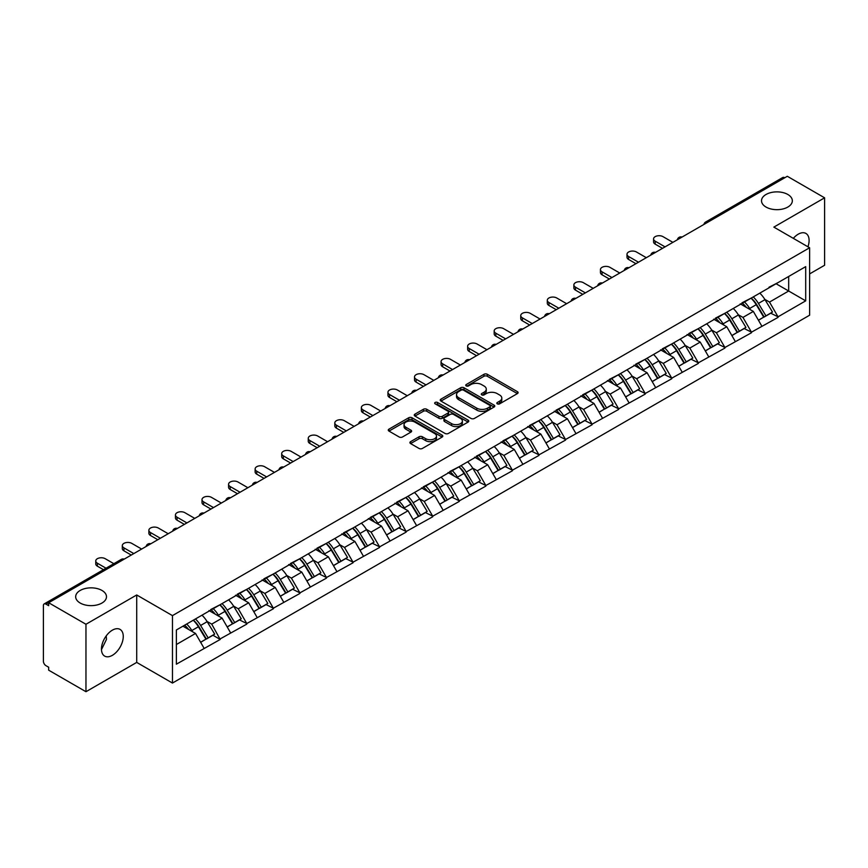 <?xml version="1.0" encoding="UTF-8"?>
<svg xmlns="http://www.w3.org/2000/svg" width="868" height="868" viewBox="0 0 868 868"><rect width="100%" height="100%" fill="white"/><g stroke="black" fill="none" stroke-linecap="round" stroke-linejoin="round"><path stroke-width="1.3" d="M101.968 590.446A15.407 8.897 0 0 0 85.183 588.526A15.407 8.897 0 0 0 75.668 596.739A15.407 8.897 0 0 0 80.181 603.032A15.407 8.897 0 0 0 96.977 604.963A15.407 8.897 0 0 0 106.482 596.739A15.407 8.897 0 0 0 101.968 590.446M787.818 194.475A15.407 8.897 0 0 0 771.023 192.555A15.407 8.897 0 0 0 761.518 200.768A15.407 8.897 0 0 0 766.032 207.061A15.407 8.897 0 0 0 782.817 208.993A15.407 8.897 0 0 0 792.332 200.768A15.407 8.897 0 0 0 787.818 194.475M497.299 403.848A1.649 0.955 0 0 0 499.642 403.848L517.404 393.595A2.365 1.367 0 0 0 518.098 392.629A2.365 1.367 0 0 0 517.404 391.663L487.317 374.292A2.365 1.367 0 0 0 483.975 374.292L466.214 384.546A1.649 0.955 0 0 0 465.736 385.229A1.649 0.955 0 0 0 466.214 385.902A1.649 0.955 0 0 0 468.557 385.902L470.857 384.578A7.562 4.362 0 0 1 481.556 384.578L484.062 386.021A7.562 4.362 0 0 1 486.275 389.114A7.562 4.362 0 0 1 484.062 392.195L481.762 393.519A1.649 0.955 0 0 0 481.273 394.202A1.649 0.955 0 0 0 481.762 394.875A1.649 0.955 0 0 0 484.105 394.875L486.395 393.551A7.562 4.362 0 0 1 497.093 393.551L499.599 394.994A7.562 4.362 0 0 1 501.812 398.086A7.562 4.362 0 0 1 499.599 401.168L497.299 402.502A1.649 0.955 0 0 0 496.821 403.175A1.649 0.955 0 0 0 497.299 403.848L497.299 402.502M106.222 635.897L106.482 639.358L101.469 649.6M112.363 630.168A15.407 8.897 -60 0 1 120.066 629.409A15.407 8.897 -60 0 1 122.431 641.756A15.407 8.897 -60 0 1 112.363 655.329A15.407 8.897 -60 0 1 104.659 656.1A15.407 8.897 -60 0 1 102.294 643.752A15.407 8.897 -60 0 1 112.363 630.168M793.319 238.353A15.407 8.897 -60 0 1 798.213 234.197A15.407 8.897 -60 0 1 805.916 233.438A15.407 8.897 -60 0 1 807.945 246.794M410.607 441.649A2.365 1.367 0 0 0 409.913 442.615A2.365 1.367 0 0 0 410.607 443.581L419.049 448.452A2.365 1.367 0 0 0 422.39 448.452L442.105 437.071A2.365 1.367 0 0 0 442.799 436.105A2.365 1.367 0 0 0 442.105 435.139L412.029 417.768A2.365 1.367 0 0 0 408.687 417.768L388.962 429.15A2.365 1.367 0 0 0 388.267 430.116A2.365 1.367 0 0 0 388.962 431.081L399.15 436.973A2.365 1.367 0 0 0 402.502 436.973L410.933 432.101A2.365 1.367 0 0 0 411.627 431.136A2.365 1.367 0 0 0 410.933 430.17L405.888 427.251A6.326 3.646 0 0 1 404.032 424.669A6.326 3.646 0 0 1 407.938 421.295A6.326 3.646 0 0 1 414.828 422.087L434.629 433.523A6.326 3.646 0 0 1 436.485 436.105A6.326 3.646 0 0 1 432.579 439.468A6.326 3.646 0 0 1 425.689 438.687L422.39 436.778A2.365 1.367 0 0 0 419.049 436.778L410.607 441.649L410.607 443.581L419.049 438.741L419.049 436.778M136.71 594.971L85.965 624.266L48.673 602.739L787.309 176.291L824.6 197.817L773.855 227.112L809.616 247.76L172.461 615.618L136.71 594.971L136.71 662.414L172.461 683.051L172.461 615.618M471.02 418.441A2.365 1.367 0 0 0 474.362 418.441L494.087 407.059A2.365 1.367 0 0 0 494.782 406.094A2.365 1.367 0 0 0 494.087 405.128L464 387.757A2.365 1.367 0 0 0 460.658 387.757L440.933 399.15A2.365 1.367 0 0 0 440.25 400.105A2.365 1.367 0 0 0 440.933 401.07L471.02 418.441M435.834 404.206A1.649 0.955 0 0 1 437.515 404.445L437.515 402.47L468.102 420.134A2.365 1.367 0 0 1 468.785 421.099A2.365 1.367 0 0 1 468.102 422.065L448.376 433.447A2.365 1.367 0 0 1 445.034 433.447L414.947 416.076L423.389 411.248L423.389 409.273L414.947 414.144A2.365 1.367 0 0 0 414.253 415.11A2.365 1.367 0 0 0 414.947 416.076L414.947 414.144M423.389 411.248A2.365 1.367 0 0 1 426.731 411.248L426.731 409.273A2.365 1.367 0 0 0 423.389 409.273M426.731 409.273L438.937 416.325A2.365 1.367 0 0 0 442.279 416.325L447.877 413.092A2.365 1.367 0 0 0 448.572 412.126A2.365 1.367 0 0 0 447.877 411.161L435.172 403.826A1.649 0.955 0 0 1 434.684 403.153A1.649 0.955 0 0 1 435.703 402.264A1.649 0.955 0 0 1 437.515 402.47M172.461 683.051L809.616 315.203L809.616 247.76M193.358 620.175A16.134 9.32 -120 0 1 198.881 626.631L206.4 639.043L212.953 635.257L220.222 639.456L211.716 624.125L206.996 621.401M220.222 639.456L176.378 664.183L176.378 629.973L805.699 266.639L805.699 300.849L778.032 316.82L769.515 302.075L764.806 299.351M751.156 298.125A16.134 9.32 -120 0 1 756.679 304.581L764.198 316.994L770.762 313.207L778.032 316.82M778.032 317.406L751.471 332.162L742.954 317.406L738.234 314.683M724.596 313.456A16.134 9.32 -120 0 1 730.118 319.912L737.637 332.336L744.191 328.549L751.471 332.162M751.471 332.748L724.91 347.493L716.393 332.748L711.673 330.024M698.035 328.798A16.134 9.32 -120 0 1 703.557 335.254L711.076 347.667L717.63 343.88L724.91 347.493M724.91 348.079L698.349 362.824L689.832 348.079L685.112 345.356M671.474 344.129A16.134 9.32 -120 0 1 676.997 350.585L684.516 363.008L691.069 359.222L698.349 362.824M698.349 363.421L671.778 378.166L663.271 363.421L658.552 360.697M644.913 359.471A16.134 9.32 -120 0 1 650.436 365.927L657.955 378.339L664.508 374.553L671.778 378.166M671.778 378.752L645.217 393.497L636.711 378.752L631.991 376.028M618.352 374.802A16.134 9.32 -120 0 1 623.875 381.258L631.394 393.671L637.947 389.895L645.217 393.497M645.217 394.094L618.656 408.839L610.15 394.094L605.43 391.37M591.792 390.133A16.134 9.32 -120 0 1 597.314 396.6L604.833 409.012L611.387 405.226L618.656 408.839M618.656 409.425L592.095 424.17L583.578 409.425L578.869 406.701M565.22 405.475A16.134 9.32 -120 0 1 570.753 411.931L578.272 424.344L584.826 420.557L592.095 424.17M592.095 424.756L565.535 439.501L557.017 424.756L552.308 422.032M538.659 420.806A16.134 9.32 -120 0 1 544.182 427.262L551.701 439.685L558.265 435.899L565.535 439.501M565.535 440.098L538.974 454.843L530.457 440.098L525.737 437.374M512.098 436.148A16.134 9.32 -120 0 1 517.621 442.604L525.14 455.016L531.693 451.23L538.974 454.843M538.974 455.429L512.413 470.174L503.896 455.429L499.176 452.705M485.537 451.479A16.134 9.32 -120 0 1 491.06 457.935L498.579 470.347L505.133 466.572L512.413 470.174M512.413 470.771L485.852 485.516L477.335 470.771L472.615 468.047M458.977 466.81A16.134 9.32 -120 0 1 464.499 473.277L472.018 485.689L478.572 481.903L485.852 485.516M485.852 486.102L459.281 500.847L450.774 486.102L446.054 483.378M432.416 482.152A16.134 9.32 -120 0 1 437.939 488.608L445.458 501.02L452.011 497.234L459.281 500.847M459.281 501.433L432.72 516.178L424.213 501.433L419.494 498.709M405.855 497.483A16.134 9.32 -120 0 1 411.378 503.939L418.897 516.362L425.45 512.576L432.72 516.178M432.72 516.775L406.159 531.52L397.652 516.775L392.933 514.051M379.294 512.825A16.134 9.32 -120 0 1 384.817 519.281L392.336 531.693L398.889 527.907L406.159 531.52M406.159 532.106L379.598 546.851L371.081 532.106L366.372 529.382M352.723 528.156A16.134 9.32 -120 0 1 358.256 534.612L365.775 547.024L372.329 543.249L379.598 546.851M379.598 547.448L353.037 562.193L344.52 547.448L339.811 544.724M326.162 543.487A16.134 9.32 -120 0 1 331.684 549.954L339.204 562.366L345.768 558.58L353.037 562.193M353.037 562.779L326.476 577.524L317.959 562.779L313.239 560.055M299.601 558.829A16.134 9.32 -120 0 1 305.124 565.285L312.643 577.697L319.196 573.911L326.476 577.524M326.476 578.11L299.916 592.866L291.398 578.11L286.679 575.386M273.04 574.16A16.134 9.32 -120 0 1 278.563 580.616L286.082 593.039L292.635 589.253L299.916 592.866M299.916 593.452L273.355 608.197L264.838 593.452L260.118 590.728M246.479 589.502A16.134 9.32 -120 0 1 252.002 595.958L259.521 608.37L266.075 604.584L273.355 608.197M273.355 608.783L246.783 623.528L238.277 608.783L233.557 606.059M219.919 604.833A16.134 9.32 -120 0 1 225.441 611.289L232.96 623.712L239.514 619.926L246.783 623.528M246.783 624.125L220.222 638.87M211.206 609.282L220.222 604.66M211.716 624.125L222.099 618.125L208.993 610.551M230.617 632.87L222.099 618.125M237.767 593.94L246.783 589.318M238.277 608.783L248.66 602.793L235.553 595.22M257.178 617.539L248.66 602.793M264.328 578.609L273.355 573.987M264.838 593.452L275.221 587.452L262.114 579.889M283.738 602.197L275.221 587.452M290.889 563.267L299.916 558.645M291.398 578.11L301.782 572.12L288.675 564.547M310.299 586.866L301.782 572.12M317.449 547.936L326.476 543.314M317.959 562.779L328.343 556.779L315.236 549.216M336.86 571.524L328.343 556.779M344.01 532.594L353.037 527.983M344.52 547.448L354.914 541.448L341.797 533.874M363.421 556.193L354.914 541.448M370.571 517.263L379.598 512.641M371.081 532.106L381.475 526.116L368.358 518.543M389.982 540.862L381.475 526.116M397.132 501.932L406.159 497.31M397.652 516.775L408.036 510.775L394.918 503.201M416.542 525.52L408.036 510.775M423.703 486.59L432.72 481.968M424.213 501.433L434.597 495.444L421.49 487.87M443.114 510.189L434.597 495.444M450.264 471.259L459.281 466.637M450.774 486.102L461.158 480.102L448.051 472.539M469.675 494.847L461.158 480.102M476.825 455.917L485.852 451.306M477.335 470.771L487.718 464.771L474.612 457.197M496.236 479.516L487.718 464.771M503.386 440.586L512.413 435.964M503.896 455.429L514.279 449.429L501.172 441.866M522.796 464.185L514.279 449.429M529.947 425.255L538.974 420.633M530.457 440.098L540.84 434.098L527.733 426.524M549.357 448.843L540.84 434.098M556.507 409.913L565.535 405.291M557.017 424.756L567.412 418.767L554.294 411.193M575.918 433.512L567.412 418.767M583.068 394.582L592.095 389.96M583.578 409.425L593.972 403.425L580.855 395.862M602.479 418.17L593.972 403.425M609.629 379.24L618.656 374.629M610.15 394.094L620.533 388.094L607.416 380.52M629.04 402.839L620.533 388.094M636.201 363.909L645.217 359.287M636.711 378.752L647.094 372.752L633.987 365.189M655.611 387.497L647.094 372.752M662.761 348.578L671.778 343.956M663.271 363.421L673.655 357.421L660.548 349.847M682.172 372.166L673.655 357.421M689.322 333.236L698.349 328.614M689.832 348.079L700.216 342.09L687.109 334.516M708.733 356.835L700.216 342.09M715.883 317.905L724.91 313.283M716.393 332.748L726.776 326.748L713.67 319.185M735.294 341.493L726.776 326.748M742.444 302.563L751.471 297.941M742.954 317.406L753.337 311.417L740.23 303.843M761.854 326.162L753.337 311.417M784.759 177.766L707.626 222.306M706.541 222.924A3.613 2.083 120 0 1 707.453 222.197A3.613 2.083 60 0 0 705.651 222.024L782.784 177.495A3.613 2.083 60 0 1 784.585 177.669M769.005 287.232L778.032 282.61M769.515 302.075L788.676 291.019L788.676 276.469L805.699 266.639M776.068 283.738L805.699 300.849M809.616 273.908L824.6 265.261L824.6 197.817M85.965 624.266L85.965 691.709L48.673 670.183L48.673 667.232L45.95 665.658A3.613 2.083 -120 0 1 43.4 661.232L43.4 605.593A3.613 2.083 -120 0 1 44.149 603.933A3.613 2.083 -120 0 1 45.95 604.117L48.673 605.69L48.673 602.739M85.965 691.709L136.71 662.414M176.378 644.523L195.539 633.456L182.931 626.186M204.045 648.201L195.539 633.456M756.31 304.874L757.156 305.362M729.749 320.205L730.596 320.693M703.188 335.536L704.024 336.024M676.628 350.878L677.463 351.366M650.056 366.209L650.902 366.697M623.495 381.551L624.342 382.039M596.934 396.882L597.781 397.37M570.374 412.224L571.22 412.701M543.813 427.555L544.659 428.043M517.252 442.886L518.098 443.374M490.691 458.228L491.527 458.716M464.13 473.559L464.966 474.047M437.559 488.901L438.405 489.378M410.998 504.232L411.844 504.72M384.437 519.563L385.284 520.051M357.876 534.905L358.723 535.393M331.316 550.236L332.162 550.724M304.755 565.578L305.601 566.066M278.194 580.909L279.029 581.397M251.633 596.24L252.469 596.728M225.062 611.582L225.908 612.07M198.501 626.913L199.347 627.401M497.961 404.087L499.599 403.132A7.562 4.362 0 0 0 501.812 400.05L501.812 398.086M486.275 389.114L486.275 391.077A7.562 4.362 0 0 1 484.062 394.159L482.424 395.114M517.371 393.616L487.317 376.267A2.365 1.367 0 0 0 483.975 376.267L466.875 386.13M494.055 407.07L464 389.721A2.365 1.367 0 0 0 460.658 389.721L440.966 401.092L440.933 399.15M489.91 406.766A1.649 0.955 0 0 0 490.387 406.094A1.649 0.955 0 0 0 489.91 405.421L463.501 390.166A1.649 0.955 0 0 0 461.158 390.166L458.738 391.566A7.562 4.362 0 0 0 456.525 394.658A7.562 4.362 0 0 0 458.738 397.75L476.792 408.166A7.562 4.362 0 0 0 487.48 408.166L489.91 406.766L489.91 408.73A1.649 0.955 0 0 0 490.387 408.058L490.387 406.094M456.525 394.658L456.525 396.622A7.562 4.362 0 0 0 458.738 399.714L458.738 397.75M489.91 408.73L487.48 410.13A7.562 4.362 0 0 1 476.792 410.13L458.738 399.714M426.731 411.248L438.937 418.289A2.365 1.367 0 0 0 442.279 418.289L447.877 415.056A2.365 1.367 0 0 0 448.572 414.09L448.572 412.126M437.515 404.445L468.069 422.076M451.588 423.627A6.326 3.646 0 0 0 458.488 424.419A6.326 3.646 0 0 0 462.384 421.045A6.326 3.646 0 0 0 460.539 418.463L453.552 414.437A2.365 1.367 0 0 0 450.21 414.437L444.611 417.671A2.365 1.367 0 0 0 443.928 418.636A2.365 1.367 0 0 0 444.611 419.602L451.588 423.627L451.588 425.591A6.326 3.646 0 0 0 458.488 426.383A6.326 3.646 0 0 0 462.384 423.02L462.384 421.045M443.928 418.636L443.928 420.6A2.365 1.367 0 0 0 444.611 421.566L444.611 419.602M451.588 425.591L444.611 421.566M436.485 436.105L436.485 438.069A6.326 3.646 0 0 1 432.579 441.443A6.326 3.646 0 0 1 425.689 440.651L422.39 438.741A2.365 1.367 0 0 0 419.049 438.741M404.032 424.669L404.032 426.633A6.326 3.646 0 0 0 405.888 429.215L405.888 427.251M410.911 432.112L405.888 429.215M442.105 435.139L442.105 437.071L412.029 419.732A2.365 1.367 0 0 0 408.687 419.732L388.994 431.103M655.177 241.174L655.177 244.125A5.533 3.201 180 0 1 653.561 241.868L653.561 238.917A5.533 3.201 0 0 0 655.177 241.174L665.062 246.881M672.884 242.356L663.011 236.649A5.533 3.201 0 0 0 656.978 235.955A5.533 3.201 0 0 0 653.561 238.917M759.804 293.134A19.747 11.403 60 0 1 764.979 299.644L758.426 303.431A19.747 11.403 -120 0 0 753.25 296.921M758.426 303.431L765.945 315.844L772.498 312.057L764.979 299.644M764.198 316.994L765.945 315.844M770.762 313.207L772.498 312.057M741.956 302.845A16.134 9.32 60 0 1 746.404 307.413M744.484 301.977A19.747 11.403 60 0 1 749.659 308.487L750.397 309.713M758.469 320.303L763.731 317.124L756.212 304.701A19.747 11.403 -120 0 0 751.037 298.201M763.731 317.124L758.404 320.194M655.177 244.125L662.501 248.357M628.616 256.516L628.616 259.456A5.533 3.201 180 0 1 627 257.199L627 254.248A5.533 3.201 0 0 0 628.616 256.516L638.49 262.212M646.324 257.688L636.45 251.991A5.533 3.201 0 0 0 630.418 251.297A5.533 3.201 0 0 0 627 254.248M733.243 308.466A19.747 11.403 60 0 1 738.418 314.976L731.865 318.762A19.747 11.403 -120 0 0 726.69 312.252M731.865 318.762L739.384 331.175L745.938 327.388L738.418 314.976M737.637 332.336L739.384 331.175M744.191 328.549L745.938 327.388M715.395 318.187A16.134 9.32 60 0 1 719.843 322.744M717.912 317.319A19.747 11.403 60 0 1 723.087 323.829L723.836 325.044M731.908 335.645L737.171 332.455L729.652 320.042A19.747 11.403 -120 0 0 724.476 313.532M737.171 332.455L731.843 335.525M628.616 259.456L635.94 263.688M602.056 271.847L602.056 274.798A5.533 3.201 180 0 1 600.439 272.53L600.439 269.59A5.533 3.201 0 0 0 602.056 271.847L611.929 277.543M619.763 273.029L609.889 267.322A5.533 3.201 0 0 0 603.857 266.628A5.533 3.201 0 0 0 600.439 269.59M706.682 323.807A19.747 11.403 60 0 1 711.858 330.317L705.293 334.093A19.747 11.403 -120 0 0 700.129 327.594M705.293 334.093L712.812 346.516L719.377 342.73L711.858 330.317M711.076 347.667L712.812 346.516M717.63 343.88L719.377 342.73M688.834 333.518A16.134 9.32 60 0 1 693.282 338.086M691.351 332.65A19.747 11.403 60 0 1 696.527 339.16L697.275 340.386M705.348 350.976L710.599 347.786L703.08 335.374A19.747 11.403 -120 0 0 697.915 328.863M710.599 347.786L705.283 350.856M602.056 274.798L609.379 279.019M575.495 287.178L575.495 290.129A5.533 3.201 180 0 1 573.867 287.872L573.867 284.921A5.533 3.201 0 0 0 575.495 287.178L585.368 292.885M593.202 288.36L583.329 282.664A5.533 3.201 0 0 0 577.296 281.97A5.533 3.201 0 0 0 573.867 284.921M680.121 339.138A19.747 11.403 60 0 1 685.297 345.648L678.733 349.435A19.747 11.403 -120 0 0 673.557 342.925M678.733 349.435L686.252 361.847L692.816 358.061L685.297 345.648M684.516 363.008L686.252 361.847M691.069 359.222L692.816 358.061M662.273 348.849A16.134 9.32 60 0 1 666.722 353.417M664.79 347.992A19.747 11.403 60 0 1 669.966 354.491L670.704 355.717M678.787 366.307L684.038 363.128L676.519 350.715A19.747 11.403 -120 0 0 671.344 344.205M684.038 363.128L678.722 366.198M575.495 290.129L582.819 294.361M548.934 302.52L548.934 305.471A5.533 3.201 180 0 1 547.307 303.203L547.307 300.252A5.533 3.201 0 0 0 548.934 302.52L558.808 308.216M566.641 303.702L556.768 297.995A5.533 3.201 0 0 0 550.724 297.301A5.533 3.201 0 0 0 547.307 300.252M653.55 354.48A19.747 11.403 60 0 1 658.725 360.979L652.172 364.766A19.747 11.403 -120 0 0 646.996 358.256M652.172 364.766L659.691 377.179L666.244 373.403L658.725 360.979M657.955 378.339L659.691 377.179M664.508 374.553L666.244 373.403M635.712 364.191A16.134 9.32 60 0 1 640.161 368.759M638.23 363.323A19.747 11.403 60 0 1 643.405 369.833L644.143 371.059M652.226 381.649L657.477 378.459L649.958 366.046A19.747 11.403 -120 0 0 644.783 359.536M657.477 378.459L652.161 381.529M548.934 305.471L556.258 309.692M522.373 317.851L522.373 320.802A5.533 3.201 180 0 1 520.746 318.545L520.746 315.594A5.533 3.201 0 0 0 522.373 317.851L532.247 323.558M540.08 319.033L530.207 313.326A5.533 3.201 0 0 0 524.163 312.643A5.533 3.201 0 0 0 520.746 315.594M626.989 369.811A19.747 11.403 60 0 1 632.164 376.321L625.611 380.108A19.747 11.403 -120 0 0 620.436 373.598M625.611 380.108L633.13 392.52L639.683 388.734L632.164 376.321M631.394 393.671L633.13 392.52M637.947 389.895L639.683 388.734M609.152 379.522A16.134 9.32 60 0 1 613.6 384.09M611.669 378.654A19.747 11.403 60 0 1 616.844 385.164L617.582 386.39M625.665 396.98L630.917 393.801L623.398 381.377A19.747 11.403 -120 0 0 618.222 374.878M630.917 393.801L625.6 396.871M522.373 320.802L529.686 325.033M495.812 333.193L495.812 336.133A5.533 3.201 180 0 1 494.185 333.876L494.185 330.925A5.533 3.201 0 0 0 495.812 333.193L505.686 338.889M513.52 334.364L503.635 328.668A5.533 3.201 0 0 0 497.603 327.974A5.533 3.201 0 0 0 494.185 330.925M600.428 385.142A19.747 11.403 60 0 1 605.604 391.652L599.05 395.439A19.747 11.403 -120 0 0 593.875 388.929M599.05 395.439L606.569 407.851L613.123 404.065L605.604 391.652M604.833 409.012L606.569 407.851M611.387 405.226L613.123 404.065M582.591 394.864A16.134 9.32 60 0 1 587.039 399.421M585.108 393.996A19.747 11.403 60 0 1 590.283 400.506L591.021 401.721M599.104 412.322L604.356 409.132L596.837 396.719A19.747 11.403 -120 0 0 591.661 390.209M604.356 409.132L599.039 412.202M495.812 336.133L503.125 340.364M469.241 348.524L469.241 351.475A5.533 3.201 180 0 1 467.624 349.207L467.624 346.267A5.533 3.201 0 0 0 469.241 348.524L479.125 354.231M486.959 349.706L477.075 343.999A5.533 3.201 0 0 0 471.042 343.305A5.533 3.201 0 0 0 467.624 346.267M573.867 400.484A19.747 11.403 60 0 1 579.043 406.994L572.489 410.77A19.747 11.403 -120 0 0 567.314 404.271M572.489 410.77L580.008 423.193L586.562 419.407L579.043 406.994M578.272 424.344L580.008 423.193M584.826 420.557L586.562 419.407M556.019 410.195A16.134 9.32 60 0 1 560.478 414.763M558.547 409.327A19.747 11.403 60 0 1 563.723 415.837L564.46 417.063M572.544 427.653L577.795 424.463L570.276 412.05A19.747 11.403 -120 0 0 565.101 405.54M577.795 424.463L572.479 427.544M469.241 351.475L476.565 355.696M442.68 363.855L442.68 366.806A5.533 3.201 180 0 1 441.063 364.549L441.063 361.598A5.533 3.201 0 0 0 442.68 363.855L452.564 369.562M460.387 365.037L450.514 359.341A5.533 3.201 0 0 0 444.481 358.647A5.533 3.201 0 0 0 441.063 361.598M547.307 415.815A19.747 11.403 60 0 1 552.482 422.325L545.929 426.112A19.747 11.403 -120 0 0 540.753 419.602M545.929 426.112L553.448 438.524L560.001 434.738L552.482 422.325M551.701 439.685L553.448 438.524M558.265 435.899L560.001 434.738M529.458 425.526A16.134 9.32 60 0 1 533.907 430.094M531.986 424.669A19.747 11.403 60 0 1 537.162 431.168L537.9 432.394M545.972 442.984L551.234 439.805L543.715 427.392A19.747 11.403 -120 0 0 538.54 420.882M551.234 439.805L545.907 442.875M442.68 366.806L450.004 371.037M416.119 379.197L416.119 382.148A5.533 3.201 180 0 1 414.503 379.88L414.503 376.929A5.533 3.201 0 0 0 416.119 379.197L425.993 384.893M433.826 380.379L423.953 374.672A5.533 3.201 0 0 0 417.92 373.978A5.533 3.201 0 0 0 414.503 376.929M520.746 431.157A19.747 11.403 60 0 1 525.921 437.656L519.368 441.443A19.747 11.403 -120 0 0 514.192 434.944M519.368 441.443L526.887 453.856L533.44 450.08L525.921 437.656M525.14 455.016L526.887 453.856M531.693 451.23L533.44 450.08M502.897 440.868A16.134 9.32 60 0 1 507.346 445.436M505.415 440A19.747 11.403 60 0 1 510.59 446.51L511.339 447.736M519.411 458.326L524.673 455.136L517.154 442.723A19.747 11.403 -120 0 0 511.979 436.213M524.673 455.136L519.346 458.206M416.119 382.148L423.443 386.369M389.558 394.528L389.558 397.479A5.533 3.201 180 0 1 387.942 395.222L387.942 392.271A5.533 3.201 0 0 0 389.558 394.528L399.432 400.235M407.266 395.71L397.392 390.003A5.533 3.201 0 0 0 391.359 389.32A5.533 3.201 0 0 0 387.942 392.271M494.185 446.488A19.747 11.403 60 0 1 499.36 452.998L492.796 456.785A19.747 11.403 -120 0 0 487.632 450.275M492.796 456.785L500.315 469.197L506.879 465.411L499.36 452.998M498.579 470.347L500.315 469.197M505.133 466.572L506.879 465.411M476.337 456.199A16.134 9.32 60 0 1 480.785 460.767M478.854 455.342A19.747 11.403 60 0 1 484.029 461.841L484.778 463.067M492.85 473.657L498.102 470.478L490.583 458.054A19.747 11.403 -120 0 0 485.418 451.555M498.102 470.478L492.785 473.548M389.558 397.479L396.882 401.71M362.998 409.87L362.998 412.81A5.533 3.201 180 0 1 361.37 410.553L361.37 407.602A5.533 3.201 0 0 0 362.998 409.87L372.871 415.566M380.705 411.041L370.831 405.345A5.533 3.201 0 0 0 364.799 404.651A5.533 3.201 0 0 0 361.37 407.602M467.624 461.83A19.747 11.403 60 0 1 472.8 468.329L466.235 472.116A19.747 11.403 -120 0 0 461.06 465.606M466.235 472.116L473.754 484.528L480.319 480.742L472.8 468.329M472.018 485.689L473.754 484.528M478.572 481.903L480.319 480.742M449.776 471.541A16.134 9.32 60 0 1 454.224 476.098M452.293 470.673A19.747 11.403 60 0 1 457.469 477.183L458.206 478.409M466.29 488.999L471.541 485.809L464.022 473.396A19.747 11.403 -120 0 0 458.846 466.886M471.541 485.809L466.224 488.879M362.998 412.81L370.321 417.041M336.437 425.201L336.437 428.152A5.533 3.201 180 0 1 334.809 425.895L334.809 422.944A5.533 3.201 0 0 0 336.437 425.201L346.31 430.908M354.144 426.383L344.271 420.676A5.533 3.201 0 0 0 338.227 419.982A5.533 3.201 0 0 0 334.809 422.944M441.053 477.161A19.747 11.403 60 0 1 446.228 483.671L439.675 487.447A19.747 11.403 -120 0 0 434.499 480.948M439.675 487.447L447.194 499.87L453.747 496.084L446.228 483.671M445.458 501.02L447.194 499.87M452.011 497.234L453.747 496.084M423.215 486.872A16.134 9.32 60 0 1 427.664 491.44M425.732 486.004A19.747 11.403 60 0 1 430.908 492.514L431.646 493.74M439.729 504.33L444.98 501.151L437.461 488.727A19.747 11.403 -120 0 0 432.286 482.228M444.98 501.151L439.664 504.221M336.437 428.152L343.761 432.373M309.876 440.543L309.876 443.483A5.533 3.201 180 0 1 308.249 441.226L308.249 438.275A5.533 3.201 0 0 0 309.876 440.543L319.749 446.239M327.583 441.714L317.71 436.018A5.533 3.201 0 0 0 311.666 435.324A5.533 3.201 0 0 0 308.249 438.275M414.492 492.492A19.747 11.403 60 0 1 419.667 499.002L413.114 502.789A19.747 11.403 -120 0 0 407.938 496.279M413.114 502.789L420.633 515.201L427.186 511.415L419.667 499.002M418.897 516.362L420.633 515.201M425.45 512.576L427.186 511.415M396.654 502.214A16.134 9.32 60 0 1 401.103 506.771M399.171 501.346A19.747 11.403 60 0 1 404.347 507.856L405.085 509.071M413.168 519.661L418.419 516.482L410.9 504.069A19.747 11.403 -120 0 0 405.725 497.559M418.419 516.482L413.103 519.552M309.876 443.483L317.189 447.714M283.315 455.874L283.315 458.825A5.533 3.201 180 0 1 281.688 456.557L281.688 453.617A5.533 3.201 0 0 0 283.315 455.874L293.189 461.57M301.022 457.056L291.138 451.349A5.533 3.201 0 0 0 285.105 450.655A5.533 3.201 0 0 0 281.688 453.617M387.931 507.834A19.747 11.403 60 0 1 393.106 514.333L386.553 518.12A19.747 11.403 -120 0 0 381.377 511.621M386.553 518.12L394.072 530.543L400.625 526.757L393.106 514.333M392.336 531.693L394.072 530.543M398.889 527.907L400.625 526.757M370.094 517.545A16.134 9.32 60 0 1 374.542 522.113M372.611 516.677A19.747 11.403 60 0 1 377.786 523.187L378.524 524.413M386.607 535.003L391.859 531.813L384.34 519.4A19.747 11.403 -120 0 0 379.164 512.89M391.859 531.813L386.542 534.883M283.315 458.825L290.628 463.045M256.744 471.205L256.744 474.156A5.533 3.201 180 0 1 255.127 471.899L255.127 468.948A5.533 3.201 0 0 0 256.744 471.205L266.628 476.912M274.462 472.387L264.577 466.691A5.533 3.201 0 0 0 258.545 465.997A5.533 3.201 0 0 0 255.127 468.948M361.37 523.165A19.747 11.403 60 0 1 366.546 529.675L359.992 533.462A19.747 11.403 -120 0 0 354.817 526.952M359.992 533.462L367.511 545.874L374.065 542.088L366.546 529.675M365.775 547.024L367.511 545.874M372.329 543.249L374.065 542.088M343.522 532.876A16.134 9.32 60 0 1 347.981 537.444M346.05 532.019A19.747 11.403 60 0 1 351.225 538.518L351.963 539.744M360.046 550.334L365.298 547.155L357.779 534.742A19.747 11.403 -120 0 0 352.603 528.232M365.298 547.155L359.981 550.225M256.744 474.156L264.067 478.387M230.183 486.547L230.183 489.498A5.533 3.201 180 0 1 228.566 487.23L228.566 484.279A5.533 3.201 0 0 0 230.183 486.547L240.067 492.243M247.89 487.718L238.016 482.022A5.533 3.201 0 0 0 231.984 481.328A5.533 3.201 0 0 0 228.566 484.279M334.809 538.507A19.747 11.403 60 0 1 339.985 545.006L333.431 548.793A19.747 11.403 -120 0 0 328.256 542.283M333.431 548.793L340.95 561.205L347.504 557.43L339.985 545.006M339.204 562.366L340.95 561.205M345.768 558.58L347.504 557.43M316.961 548.218A16.134 9.32 60 0 1 321.41 552.775M319.489 547.35A19.747 11.403 60 0 1 324.665 553.86L325.402 555.086M333.475 565.676L338.737 562.486L331.218 550.073A19.747 11.403 -120 0 0 326.042 543.563M338.737 562.486L333.41 565.556M230.183 489.498L237.506 493.718M203.622 501.878L203.622 504.829A5.533 3.201 180 0 1 202.005 502.572L202.005 499.621A5.533 3.201 0 0 0 203.622 501.878L213.495 507.585M221.329 503.06L211.456 497.353A5.533 3.201 0 0 0 205.423 496.67A5.533 3.201 0 0 0 202.005 499.621M308.249 553.838A19.747 11.403 60 0 1 313.424 560.348L306.871 564.135A19.747 11.403 -120 0 0 301.695 557.625M306.871 564.135L314.39 576.547L320.943 572.761L313.424 560.348M312.643 577.697L314.39 576.547M319.196 573.911L320.943 572.761M290.4 563.549A16.134 9.32 60 0 1 294.849 568.117M292.917 562.681A19.747 11.403 60 0 1 298.093 569.191L298.842 570.417M306.914 581.007L312.176 577.828L304.657 565.404A19.747 11.403 -120 0 0 299.482 558.905M312.176 577.828L306.849 580.898M203.622 504.829L210.946 509.06M177.061 517.219L177.061 520.16A5.533 3.201 180 0 1 175.444 517.903L175.444 514.952A5.533 3.201 0 0 0 177.061 517.219L186.935 522.916M194.768 518.391L184.895 512.695A5.533 3.201 0 0 0 178.862 512.001A5.533 3.201 0 0 0 175.444 514.952M281.688 569.169A19.747 11.403 60 0 1 286.863 575.679L280.299 579.466A19.747 11.403 -120 0 0 275.134 572.956M280.299 579.466L287.818 591.878L294.382 588.092L286.863 575.679M286.082 593.039L287.818 591.878M292.635 589.253L294.382 588.092M263.839 578.891A16.134 9.32 60 0 1 268.288 583.448M266.357 578.023A19.747 11.403 60 0 1 271.532 584.533L272.281 585.748M280.353 596.349L285.605 593.159L278.086 580.746A19.747 11.403 -120 0 0 272.921 574.236M285.605 593.159L280.288 596.229M177.061 520.16L184.385 524.391M150.5 532.551L150.5 535.502A5.533 3.201 180 0 1 148.873 533.234L148.873 530.294A5.533 3.201 0 0 0 150.5 532.551L160.374 538.247M168.208 533.733L158.334 528.026A5.533 3.201 0 0 0 152.301 527.332A5.533 3.201 0 0 0 148.873 530.294M255.127 584.511A19.747 11.403 60 0 1 260.302 591.021L253.738 594.797A19.747 11.403 -120 0 0 248.563 588.298M253.738 594.797L261.257 607.22L267.821 603.434L260.302 591.021M259.521 608.37L261.257 607.22M266.075 604.584L267.821 603.434M237.279 594.222A16.134 9.32 60 0 1 241.727 598.79M239.796 593.354A19.747 11.403 60 0 1 244.971 599.864L245.709 601.09M253.792 611.68L259.044 608.49L251.525 596.077A19.747 11.403 -120 0 0 246.349 589.567M259.044 608.49L253.727 611.56M150.5 535.502L157.824 539.722M123.94 547.882L123.94 550.833A5.533 3.201 180 0 1 122.312 548.576L122.312 545.625A5.533 3.201 0 0 0 123.94 547.882L133.813 553.589M141.647 549.064L131.773 543.368A5.533 3.201 0 0 0 125.73 542.674A5.533 3.201 0 0 0 122.312 545.625M228.555 599.842A19.747 11.403 60 0 1 233.731 606.352L227.177 610.139A19.747 11.403 -120 0 0 222.002 603.629M227.177 610.139L234.696 622.551L241.25 618.765L233.731 606.352M232.96 623.712L234.696 622.551M239.514 619.926L241.25 618.765M210.718 609.553A16.134 9.32 60 0 1 215.166 614.121M213.235 608.696A19.747 11.403 60 0 1 218.411 615.195L219.148 616.421M227.232 627.011L232.483 623.832L224.964 611.419A19.747 11.403 -120 0 0 219.788 604.909M232.483 623.832L227.166 626.902M123.94 550.833L131.263 555.064M97.379 563.224L97.379 566.175A5.533 3.201 180 0 1 95.751 563.907L95.751 560.956A5.533 3.201 0 0 0 97.379 563.224L106.026 568.215M113.86 563.69L105.212 558.699A5.533 3.201 0 0 0 99.169 558.005A5.533 3.201 0 0 0 95.751 560.956M201.994 615.184A19.747 11.403 60 0 1 207.17 621.683L200.617 625.47A19.747 11.403 -120 0 0 195.441 618.96M200.617 625.47L208.136 637.882L214.689 634.107L207.17 621.683M206.4 639.043L208.136 637.882M212.953 635.257L214.689 634.107M184.591 625.231A16.134 9.32 60 0 1 188.606 629.463M186.674 624.027A19.747 11.403 60 0 1 191.85 630.537L192.588 631.763M200.671 642.353L205.922 639.163L198.403 626.75A19.747 11.403 -120 0 0 193.228 620.24M205.922 639.163L200.606 642.233M97.379 566.175L103.466 569.69M123.256 559.686L45.95 604.117M124.005 559.252A3.613 2.083 -60 0 0 123.082 559.589A3.613 2.083 -120 0 0 121.281 559.404L44.149 603.933M679.98 238.266A3.613 2.083 120 0 1 680.892 237.539A3.613 2.083 -60 0 1 681.814 237.203M653.409 253.597A3.613 2.083 120 0 1 654.331 252.87A3.613 2.083 -60 0 1 655.242 252.545M626.848 268.939A3.613 2.083 120 0 1 627.77 268.212A3.613 2.083 -60 0 1 628.682 267.876M600.287 284.27A3.613 2.083 120 0 1 601.209 283.543A3.613 2.083 -60 0 1 602.121 283.207M573.726 299.601A3.613 2.083 120 0 1 574.649 298.885A3.613 2.083 -60 0 1 575.56 298.549M547.165 314.943A3.613 2.083 120 0 1 548.077 314.216A3.613 2.083 -60 0 1 548.999 313.88M520.605 330.274A3.613 2.083 120 0 1 521.516 329.547A3.613 2.083 -60 0 1 522.438 329.222M494.044 345.616A3.613 2.083 120 0 1 494.955 344.889A3.613 2.083 -60 0 1 495.878 344.553M467.483 360.947A3.613 2.083 120 0 1 468.394 360.22A3.613 2.083 -60 0 1 469.317 359.894M440.911 376.278A3.613 2.083 120 0 1 441.834 375.562A3.613 2.083 -60 0 1 442.745 375.226M414.351 391.62A3.613 2.083 120 0 1 415.273 390.893A3.613 2.083 -60 0 1 416.184 390.557M387.79 406.951A3.613 2.083 120 0 1 388.712 406.224A3.613 2.083 -60 0 1 389.624 405.899M361.229 422.293A3.613 2.083 120 0 1 362.151 421.566A3.613 2.083 -60 0 1 363.063 421.23M334.668 437.624A3.613 2.083 120 0 1 335.58 436.897A3.613 2.083 -60 0 1 336.502 436.571M308.107 452.966A3.613 2.083 120 0 1 309.019 452.239A3.613 2.083 -60 0 1 309.941 451.902M281.547 468.297A3.613 2.083 120 0 1 282.458 467.57A3.613 2.083 -60 0 1 283.38 467.234M254.986 483.628A3.613 2.083 120 0 1 255.897 482.901A3.613 2.083 -60 0 1 256.82 482.575M228.414 498.97A3.613 2.083 120 0 1 229.336 498.243A3.613 2.083 -60 0 1 230.248 497.906M201.853 514.301A3.613 2.083 120 0 1 202.776 513.574A3.613 2.083 -60 0 1 203.687 513.248M175.293 529.643A3.613 2.083 120 0 1 176.215 528.916A3.613 2.083 -60 0 1 177.126 528.579M148.732 544.974A3.613 2.083 120 0 1 149.654 544.247A3.613 2.083 -60 0 1 150.565 543.91M499.599 403.132L499.599 401.168M481.762 394.875L481.762 393.519M484.062 394.159L484.062 392.195M466.214 385.902L466.214 384.546M483.975 376.267L483.975 374.292M487.317 376.267L487.317 374.292M517.404 393.595L517.404 391.663M460.658 389.721L460.658 387.757M464 389.721L464 387.757M494.087 407.059L494.087 405.128M476.792 410.13L476.792 408.166M487.48 410.13L487.48 408.166M438.937 418.289L438.937 416.325M442.279 418.289L442.279 416.325M447.877 415.056L447.877 413.092M468.102 422.065L468.102 420.134M422.39 438.741L422.39 436.778M425.689 440.651L425.689 438.687M410.933 432.101L410.933 430.17M388.962 431.081L388.962 429.15M408.687 419.732L408.687 417.768M412.029 419.732L412.029 417.768M756.212 304.701L749.659 308.487M729.652 320.042L723.087 323.829M703.08 335.374L696.527 339.16M676.519 350.715L669.966 354.491M649.958 366.046L643.405 369.833M623.398 381.377L616.844 385.164M596.837 396.719L590.283 400.506M570.276 412.05L563.723 415.837M543.715 427.392L537.162 431.168M517.154 442.723L510.59 446.51M490.583 458.054L484.029 461.841M464.022 473.396L457.469 477.183M437.461 488.727L430.908 492.514M410.9 504.069L404.347 507.856M384.34 519.4L377.786 523.187M357.779 534.742L351.225 538.518M331.218 550.073L324.665 553.86M304.657 565.404L298.093 569.191M278.086 580.746L271.532 584.533M251.525 596.077L244.971 599.864M224.964 611.419L218.411 615.195M198.403 626.75L191.85 630.537M705.651 222.024A3.613 3.613 0 0 0 703.915 224.443M682.053 237.062A3.613 3.613 0 0 0 677.355 239.774M655.492 252.404A3.613 3.613 0 0 0 650.783 255.116M628.931 267.735A3.613 3.613 0 0 0 624.222 270.447M602.359 283.076A3.613 3.613 0 0 0 597.661 285.789M575.799 298.408A3.613 3.613 0 0 0 571.101 301.12M549.238 313.739A3.613 3.613 0 0 0 544.54 316.462M522.677 329.081A3.613 3.613 0 0 0 517.979 331.793M496.116 344.412A3.613 3.613 0 0 0 491.418 347.124M469.555 359.753A3.613 3.613 0 0 0 464.857 362.466M442.995 375.084A3.613 3.613 0 0 0 438.286 377.797M416.423 390.416A3.613 3.613 0 0 0 411.725 393.139M389.862 405.757A3.613 3.613 0 0 0 385.164 408.47M363.301 421.089A3.613 3.613 0 0 0 358.603 423.801M336.741 436.43A3.613 3.613 0 0 0 332.043 439.143M310.18 451.761A3.613 3.613 0 0 0 305.482 454.474M283.619 467.103A3.613 3.613 0 0 0 278.921 469.816M257.058 482.434A3.613 3.613 0 0 0 252.36 485.147M230.497 497.765A3.613 3.613 0 0 0 225.788 500.478M203.926 513.107A3.613 3.613 0 0 0 199.228 515.82M177.365 528.438A3.613 3.613 0 0 0 172.667 531.151M150.804 543.78A3.613 3.613 0 0 0 146.106 546.493M124.243 559.111A3.613 3.613 0 0 0 121.281 559.404"/></g></svg>
